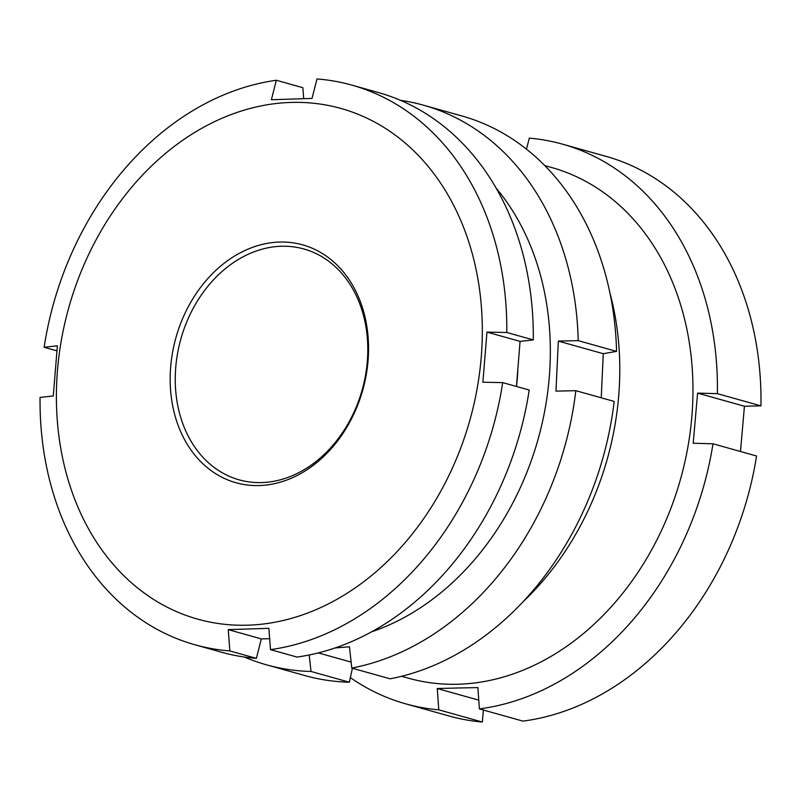 <?xml version="1.0" encoding="UTF-8"?>
<svg xmlns="http://www.w3.org/2000/svg" width="801" height="801" viewBox="0 0 801 801"><rect width="100%" height="100%" fill="white"/><g stroke="black" fill="none" stroke-linecap="round" stroke-linejoin="round"><path stroke-width="1.2" d="M523.433 601.401A265.191 208.31 -74.3 0 0 609.901 292.876M401.621 676.284L408.42 678.187A265.191 208.31 -74.3 0 0 457.121 684.264A265.191 208.31 -74.3 0 0 687.578 448.72A265.191 208.31 -74.3 0 0 551.559 167.499L544.76 165.597M350.357 677.616A290.613 228.285 -74.3 0 0 405.616 703.819A290.613 228.285 -74.3 0 0 438.778 709.826L437.276 688.52L457.381 688.009L477.877 687.598L479.388 708.905A290.613 228.285 -74.3 0 0 713 443.794L693.205 443.243L697.591 393.111L744.439 406.247L760.95 405.867A290.613 228.285 -74.3 0 0 606.047 156.365L562.482 144.15A290.613 228.285 -74.3 0 0 529.321 138.132L526.447 149.156M760.95 405.867L717.386 393.661L697.591 393.111M717.386 393.661A290.613 228.285 -74.3 0 0 562.482 144.15M740.474 451.494L744.439 406.247M479.388 708.905L522.943 721.12A290.613 228.285 -74.3 0 0 756.565 455.999L713 443.794M405.616 703.819L449.181 716.024A290.613 228.285 -74.3 0 0 482.342 722.041L483.393 710.026M482.342 722.041L438.778 709.826M437.276 688.52L478.768 700.154M517.816 371.223A221.597 174.067 105.7 0 1 516.525 386.493M352.41 668.244L349.346 682.212A290.613 228.285 -74.3 0 1 304.841 675.563L266.493 664.82A290.613 228.285 105.7 0 1 244.405 657.05M309.206 654.988L311.008 671.468A290.613 228.285 105.7 0 1 266.493 664.82M371.664 631.809A261.557 205.456 -74.3 0 0 538.112 439.138A261.557 205.456 -74.3 0 0 496.049 188.015M400.45 100.325A290.613 228.285 105.7 0 1 423.359 105.161A290.613 228.285 105.7 0 1 578.212 340.645L558.337 341.106L555.964 391.128L575.829 390.678A290.613 228.285 105.7 0 1 351.779 668.074L349.456 646.808L335.219 647.929M601.241 397.797L603.263 353.692L616.55 351.389A290.613 228.285 -74.3 0 0 461.696 115.905L423.359 105.161M351.779 668.074L390.117 678.817A290.613 228.285 -74.3 0 0 614.177 401.421L575.829 390.678M578.212 340.645L616.55 351.389M311.008 671.468L349.346 682.212M351.128 662.097L318.347 652.915M603.263 353.692L558.337 341.106M248.07 625.18A265.191 208.31 -74.3 0 0 481.251 357.036A265.191 208.31 -74.3 0 0 290.643 102.438A265.191 208.31 -74.3 0 0 57.462 370.583A265.191 208.31 -74.3 0 0 248.07 625.18M276.335 80.26L271.389 99.724L312.03 98.423L316.976 78.959A290.613 228.285 105.7 0 1 351.849 85.116A290.613 228.285 105.7 0 1 506.783 332.495L486.968 332.105L482.883 382.227L502.698 382.618A290.613 228.285 105.7 0 1 270.498 649.641L268.866 628.334L228.235 629.626L229.857 650.933L256.37 658.362A290.613 228.285 -74.3 0 1 221.497 652.214L194.983 644.775A290.613 228.285 105.7 0 1 40.05 397.406L53.287 395.954L57.372 345.822L44.135 347.274A290.613 228.285 105.7 0 1 276.335 80.26L302.848 87.689L303.689 98.653M516.455 386.472L520.059 341.376L533.296 339.924A290.613 228.285 -74.3 0 0 378.362 92.546L351.849 85.116M270.498 649.641L297.011 657.07A290.613 228.285 -74.3 0 0 529.211 390.047L502.698 382.618M259.444 485.546A123.514 97.021 105.7 0 1 170.663 366.958A123.514 97.021 105.7 0 1 279.269 242.072A123.514 97.021 105.7 0 1 368.049 360.66A123.514 97.021 105.7 0 1 259.444 485.546M281.141 246.257A119.88 94.168 -74.3 0 0 177.602 353.161A119.88 94.168 -74.3 0 0 239.169 479.849A119.88 94.168 -74.3 0 0 261.897 482.572A119.88 94.168 -74.3 0 0 365.446 375.679A119.88 94.168 -74.3 0 0 303.869 248.981A119.88 94.168 -74.3 0 0 281.141 246.257M229.857 650.933A290.613 228.285 105.7 0 1 194.983 644.775M506.783 332.495L533.296 339.924M44.135 347.274L56.891 350.848M256.37 658.362L261.326 638.908L269.657 638.677M520.059 341.376L486.968 332.105M261.326 638.908L228.235 629.626"/></g></svg>
